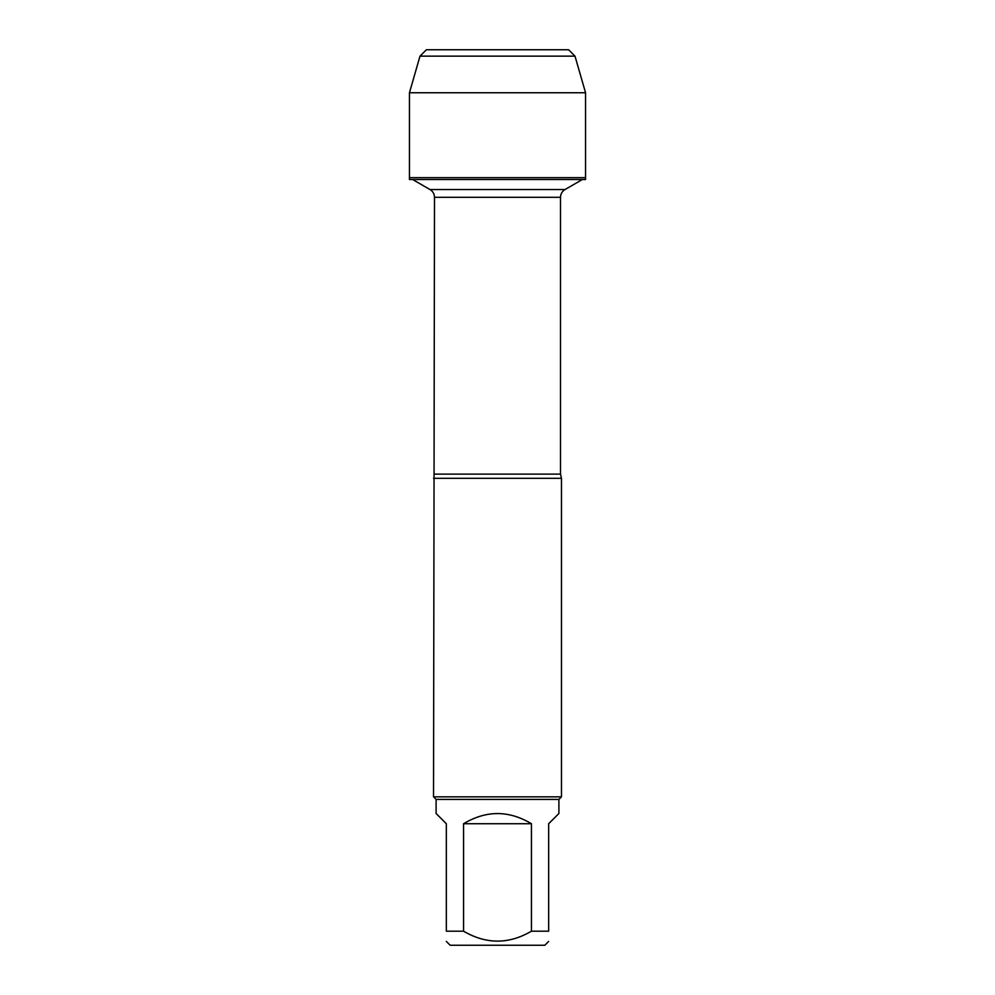 <?xml version="1.0" encoding="UTF-8"?>
<svg xmlns="http://www.w3.org/2000/svg" width="995" height="995" viewBox="0 0 995 995"><rect width="100%" height="100%" fill="white"/><g stroke="black" fill="none" stroke-linecap="round" stroke-linejoin="round"><path stroke-width="1.49" d="M585.558 179.523L409.442 179.523L409.442 177.682L585.558 177.682L585.558 179.523M548.668 931.183C548.668 944.429 548.668 944.429 548.668 931.183L531.442 931.183C508.818 944.429 486.194 944.429 463.558 931.183L446.332 931.183C446.332 944.429 446.332 944.429 446.332 931.183L446.332 823.723L436.096 813.487L436.096 799.408L558.904 799.408L558.904 813.487L548.668 823.723L548.668 931.183M548.668 941.407L544.837 945.25L450.163 945.25L446.332 941.407M531.442 931.183L531.442 823.723C508.818 810.191 486.182 810.191 463.558 823.723L463.558 931.183M412.651 179.523L430.014 189.56C432.887 191.338 434.38 193.925 434.492 197.308L433.534 796.858L561.466 796.858L561.466 478.309L433.534 478.309M436.096 799.408L433.534 796.858M463.558 823.723L531.442 823.723M585.558 177.682L409.442 177.682L409.442 92.759L585.558 92.759L585.558 177.682M574.998 56.143L568.593 49.75L426.407 49.75L420.002 56.143L574.998 56.143L585.558 92.759M497.5 177.682L409.442 177.682L409.442 92.759L420.002 56.143L426.407 49.75L485.672 49.75M434.492 474.13L560.508 474.13L561.466 478.309M560.508 474.13L560.508 197.308L434.492 197.308M430.014 189.56L564.986 189.56L582.349 179.523M560.508 197.308C560.62 193.925 562.113 191.338 564.986 189.56M558.904 799.408L561.466 796.858M420.002 56.143L409.442 92.759"/></g></svg>
